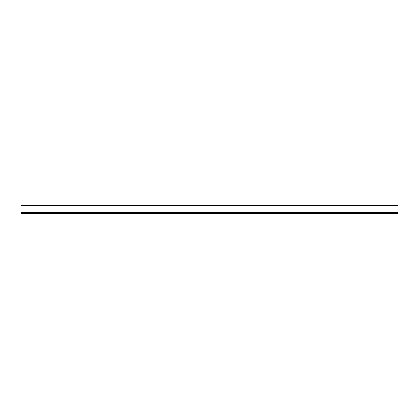 <?xml version="1.0" encoding="UTF-8"?>
<svg xmlns="http://www.w3.org/2000/svg" width="419" height="419" viewBox="0 0 419 419"><rect width="100%" height="100%" fill="white"/><g stroke="black" fill="none" stroke-linecap="round" stroke-linejoin="round"><path stroke-width="0.63" d="M397.746 205.488L21.254 205.399L398.05 205.488L398.05 212.47L20.95 212.47L20.95 213.601L398.05 213.601L398.05 212.47M20.95 212.47L20.95 205.488L21.254 205.488"/></g></svg>
